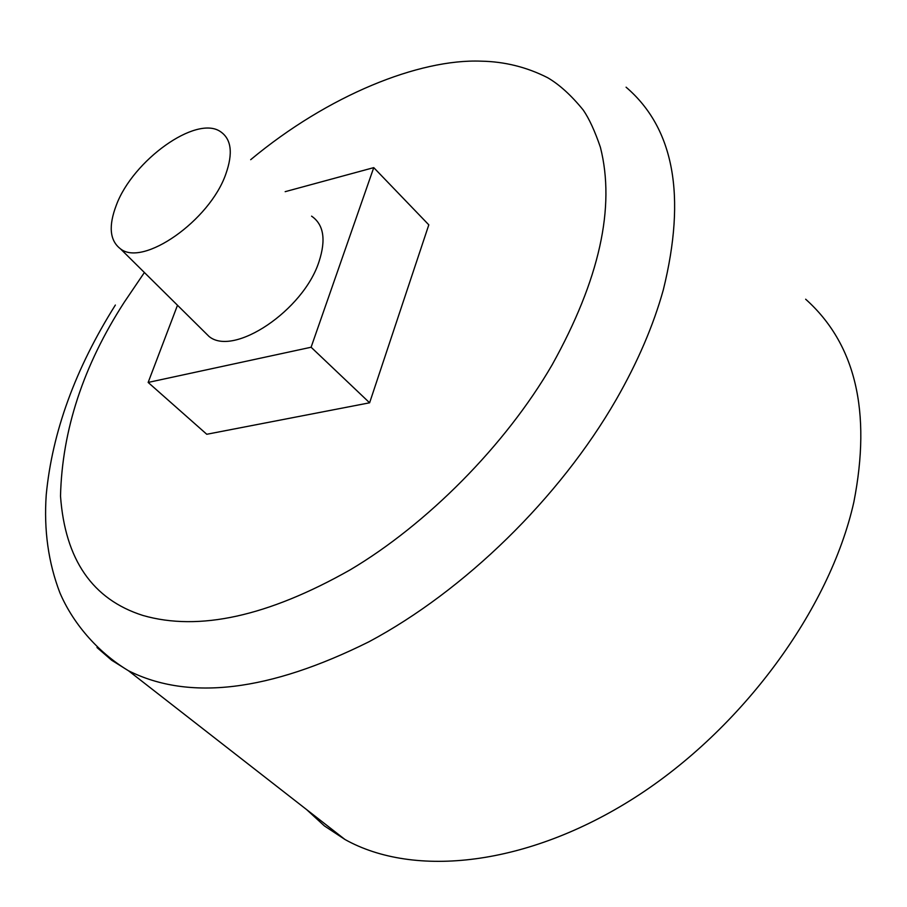 <?xml version="1.0" encoding="UTF-8"?>
<svg xmlns="http://www.w3.org/2000/svg" width="907" height="907" viewBox="0 0 907 907"><rect width="100%" height="100%" fill="white"/><g stroke="black" fill="none" stroke-linecap="round" stroke-linejoin="round"><path stroke-width="1.36" d="M250.683 159.689C328.277 95.076 419.34 58.774 481.084 61.166C504.575 61.585 526.774 67.107 547.669 77.719C559.426 84.578 571.285 95.36 583.258 110.064C589.165 118.681 594.879 131.084 600.4 147.285C615.581 207.17 599.482 279.707 552.102 364.886C505.437 445.394 426.698 524.473 350.125 569.879C267.973 616.341 198.916 631.533 142.943 615.468C92.571 599.482 65.089 559.676 60.508 496.061C62.141 430.111 83.365 365.544 124.168 302.371L144.394 272.508M306.679 809.645L324.434 825.937L344.977 839.497C414.284 878.237 527.477 866.128 634.673 797.695C741.722 729.33 829.701 609.889 853.85 502.093C871.57 411.461 855.505 343.832 805.654 299.208M116.334 205.129C132.898 160.346 196.127 114.883 220.333 131.549C231.387 138.952 233.212 153.147 225.798 174.121C209.698 220.673 142.807 267.282 120.393 248.767C109.724 240.559 108.375 226.002 116.334 205.129M203.417 330.896L209.018 336.44C233.643 357.075 303.539 310.364 319.037 261.567C326.18 239.595 323.686 224.46 311.577 216.149M177.5 305.251L148.147 382.437L206.773 434.272L369.614 402.799L428.807 224.845L373.752 167.625L285.172 191.672M369.614 402.799L311.101 347.234L373.752 167.625M148.147 382.437L311.101 347.234M626.091 87.197C674.082 128.284 686.486 195.833 663.323 289.821C653.38 325.522 637.689 362.074 616.272 399.477C559.438 498.192 464.327 590.786 369.138 641.68C269.277 691.417 189.075 701.111 128.511 670.772L111.663 660.239L96.992 647.53M115.37 305.047C75.304 368.786 52.255 432.027 46.234 494.78C43.774 529.994 48.332 562.691 59.919 592.861C72.367 622.009 96.448 651.453 128.511 670.772L344.977 839.497M120.393 248.767L209.018 336.44"/></g></svg>
